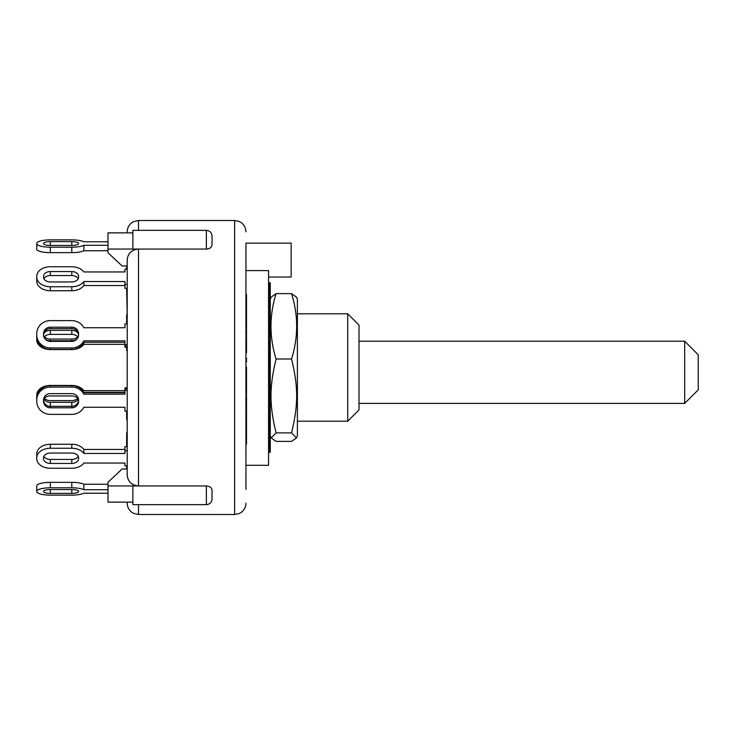 <?xml version="1.0" encoding="UTF-8"?>
<svg xmlns="http://www.w3.org/2000/svg" width="735" height="735" viewBox="0 0 735 735"><rect width="100%" height="100%" fill="white"/><g stroke="black" fill="none" stroke-linecap="round" stroke-linejoin="round"><path stroke-width="1.1" d="M359.02 341.205L684.68 341.205L684.68 403.405L359.02 403.405M684.68 403.405L698.25 389.835L698.25 354.775L684.68 341.205M269.69 302.103L269.479 300.468A12.44 12.054 180 0 0 268.56 297.638M268.56 307.928L269.69 307.928L269.479 305.181L268.56 305.181M269.69 317.667L268.56 317.667M268.56 302.351A12.44 12.054 0 0 1 269.479 305.181M269.69 292.365L268.56 292.365M270.25 425.299L270.25 452.31L269.69 452.31L269.69 282.69L270.25 282.69L270.25 425.299M297.39 305.053L297.39 435.837L296.425 437.913L291.556 432.878C298.364 404.627 298.364 387.244 291.556 358.992C298.364 337.2 298.364 315.407 291.556 293.614L296.425 297.087L297.39 299.163L297.39 305.053M270.25 299.163L271.224 297.087L276.084 293.614C269.286 315.407 269.286 337.2 276.084 358.992C269.286 387.244 269.286 404.627 276.084 432.878L271.224 437.913L276.084 441.386L291.556 441.386L296.425 437.913M291.556 358.992L276.084 358.992M291.556 432.878L276.084 432.878M291.556 293.614L276.084 293.614M127.21 284.344L124.95 284.344L124.95 281.542L83.864 281.542A13.57 9.592 180 0 1 71.8 286.742L50.32 286.742A13.57 9.592 180 0 1 36.75 277.15L36.75 280.347M43.53 276.351A6.78 4.796 180 0 1 50.32 271.555L71.8 271.555A6.78 4.796 180 0 1 78.59 276.351L78.59 277.15A6.78 4.796 180 0 1 71.8 281.946A6.78 4.796 180 0 0 78.204 278.749A6.78 4.796 0 0 0 71.8 275.551L50.32 275.551A6.78 4.796 0 0 0 43.925 278.749A6.78 4.796 180 0 0 50.32 281.946A6.78 4.796 180 0 1 43.53 277.15L43.53 276.351L43.53 277.15M71.8 266.75L50.32 266.75L71.8 266.75A13.57 9.592 180 0 1 83.864 271.95A13.57 9.592 180 0 0 71.8 266.75M124.95 271.95L83.864 271.95L124.95 271.95L124.95 269.157L127.21 269.157M127.21 323.905L124.95 323.905L124.95 327.727L83.864 327.727L124.95 327.727L124.95 325.366M127.21 344.66L124.95 344.66L124.95 340.838L83.864 340.838A13.57 13.111 180 0 1 71.8 347.94L50.32 347.94A13.57 13.111 180 0 1 36.75 334.829L36.75 333.736A13.57 13.111 180 0 1 50.32 320.625L71.8 320.625L50.32 320.625M83.864 327.727A13.57 13.111 180 0 0 71.8 320.625A13.57 13.111 180 0 1 83.864 327.727M124.95 409.634L124.95 407.273L83.864 407.273L124.95 407.273L124.95 411.095L127.21 411.095M71.8 414.375A13.57 13.111 0 0 0 83.864 407.273A13.57 13.111 0 0 1 71.8 414.375L50.32 414.375L71.8 414.375M36.75 454.653L36.75 453.853A13.57 9.592 180 0 1 50.32 444.262L71.8 444.262A13.57 9.592 180 0 1 83.864 449.452L124.95 449.452M43.925 456.251A6.78 4.796 180 0 0 50.32 459.448L71.8 459.448A6.78 4.796 180 0 0 78.204 456.251A6.78 4.796 0 0 0 71.8 453.054A6.78 4.796 0 0 1 78.59 457.85L78.59 458.649A6.78 4.796 0 0 1 71.8 463.445L50.32 463.445A6.78 4.796 0 0 1 43.53 458.649L43.53 457.85A6.78 4.796 0 0 1 50.32 453.054L71.8 453.054M83.864 463.05L124.95 463.05L83.864 463.05A13.57 9.592 0 0 1 71.8 468.25A13.57 9.592 0 0 0 83.864 463.05M36.75 486.157L36.75 485.863A13.57 3.51 180 0 1 50.32 482.353L71.8 482.353A13.57 3.51 180 0 1 83.864 484.255L107.99 484.255M83.864 493.222L107.99 493.222L83.864 493.222A13.57 3.51 0 0 1 71.8 495.124A13.57 3.51 0 0 0 83.864 493.222M50.32 495.124L71.8 495.124L50.32 495.124A13.57 3.51 0 0 1 36.75 491.614L36.75 485.863M43.53 491.32A6.78 1.755 0 0 1 50.32 489.565L71.8 489.565A6.78 1.755 0 0 1 78.59 491.32L78.59 491.614A6.78 1.755 0 0 1 71.8 493.369L50.32 493.369A6.78 1.755 0 0 1 43.53 491.614L43.53 491.32M36.75 491.32A13.57 3.51 0 0 1 50.32 487.81L71.8 487.81A13.57 3.51 0 0 1 83.864 489.712L83.864 484.255M83.864 489.712L107.99 489.712M127.21 446.659L124.95 446.659L124.95 450.656L127.21 450.656M206.37 249.064C209.888 248.853 211.772 247.364 212.02 244.599L212.02 235.999C211.68 232.572 209.797 230.689 206.37 230.349L206.37 249.064L138.52 249.064C131.565 249.799 127.798 253.428 127.21 259.969L127.21 475.03C127.798 481.572 131.565 485.201 138.52 485.936L107.99 485.936L107.99 482.279L122.12 468.985L127.21 468.985L127.21 465.852L124.95 465.843L124.95 463.05M71.8 468.25L50.32 468.25A13.57 9.592 0 0 1 36.75 458.649L36.75 457.85A13.57 9.592 0 0 1 50.32 448.258L71.8 448.258A13.57 9.592 0 0 1 83.864 453.458L124.95 453.458L124.95 450.656M83.864 453.458L83.864 449.452M36.75 457.85L36.75 453.853M127.21 388.879L124.95 388.879L124.95 387.841L127.21 387.841L127.21 350.577L126.65 350.577L127.21 350.227M50.32 414.375A13.57 13.111 0 0 1 36.75 401.264L36.75 400.171A13.57 13.111 0 0 1 50.32 387.06L71.8 387.06A13.57 13.111 0 0 1 83.864 394.162L124.95 394.162L124.95 388.879M124.95 390.34L127.21 390.34M124.95 392.701L83.864 392.701A13.57 13.111 180 0 0 71.8 385.599L50.32 385.599A13.57 13.111 180 0 0 36.75 398.71L36.75 400.171M43.54 399.987A6.78 6.551 180 0 0 50.32 406.354L71.8 406.354A6.78 6.551 180 0 0 78.59 399.987M43.53 400.171A6.78 6.551 0 0 1 50.32 393.62L71.8 393.62A6.78 6.551 0 0 1 78.59 400.171L78.59 401.264A6.78 6.551 0 0 1 71.8 407.815L50.32 407.815A6.78 6.551 0 0 1 43.53 401.264L43.53 400.171M83.864 394.162L83.864 392.334A13.57 9.592 180 0 0 83.027 391.332M36.75 401.264L36.75 399.803M124.95 344.66L124.95 346.121L127.21 346.121M36.75 336.29A13.57 13.111 0 0 0 50.32 349.401L71.8 349.401A13.57 13.111 0 0 0 83.864 342.299L124.95 342.299L124.95 343.162M50.32 328.646A6.78 6.551 0 0 0 43.54 335.013A6.78 4.796 180 0 1 50.32 330.364L71.8 330.364A6.78 4.796 180 0 1 78.59 335.022A6.78 6.551 0 0 0 71.8 328.646L50.32 328.646L50.32 327.185L71.8 327.185A6.78 6.551 180 0 1 78.59 333.736L78.59 334.829A6.78 6.551 180 0 1 71.8 341.38L50.32 341.38A6.78 6.551 180 0 1 43.53 334.829L43.53 333.736L43.53 334.829M43.53 333.736A6.78 6.551 180 0 1 50.32 327.185M36.75 334.829L36.75 333.736M83.864 340.838L83.864 344.357L124.95 344.357M124.95 284.344L124.95 288.34L127.21 288.34M36.75 281.147A13.57 9.592 0 0 0 50.32 290.738L71.8 290.738A13.57 9.592 0 0 0 83.864 285.548L124.95 285.548M71.8 281.946L50.32 281.946M36.75 277.15L36.75 276.351A13.57 9.592 180 0 1 50.32 266.75M83.864 281.542L83.864 285.548M107.99 245.288L83.864 245.288A13.57 3.51 180 0 1 71.8 247.19L50.32 247.19A13.57 3.51 180 0 1 36.75 243.68L36.75 249.137A13.57 3.51 0 0 0 50.32 252.647L71.8 252.647A13.57 3.51 0 0 0 83.864 250.745L107.99 250.745M43.53 243.386A6.78 1.755 180 0 1 50.32 241.631L71.8 241.631A6.78 1.755 180 0 1 78.59 243.386L78.59 243.68A6.78 1.755 180 0 1 71.8 245.435L50.32 245.435A6.78 1.755 180 0 1 43.53 243.68L43.53 243.386M83.864 241.778L107.99 241.778L83.864 241.778A13.57 3.51 180 0 0 71.8 239.876A13.57 3.51 180 0 1 83.864 241.778M50.32 239.876L71.8 239.876L50.32 239.876A13.57 3.51 180 0 0 36.75 243.386L36.75 243.68M83.864 245.288L83.864 250.745M36.787 332.744A13.57 9.592 180 0 0 36.75 333.469L36.75 337.466M44.486 336.713A6.78 4.796 180 0 0 50.32 339.065L71.8 339.065A6.78 4.796 180 0 0 77.644 336.713M77.644 398.287A6.78 4.796 180 0 1 71.8 400.63L50.32 400.63A6.78 4.796 180 0 1 44.486 398.287M36.768 396.284A13.57 9.592 180 0 1 36.75 395.834L36.75 395.035A13.57 9.592 180 0 1 50.32 385.443L71.8 385.443A13.57 9.592 180 0 1 83.864 390.643L124.95 390.643M36.75 399.831L36.75 395.834M138.52 230.349L138.52 220.5L133.54 221.658L131.519 222.925C128.726 225.232 127.293 228.19 127.21 231.81L127.21 232.876M126.65 432.511L127.21 432.511L127.21 419.584L126.65 419.584L126.65 417.305L127.21 417.305M127.21 318.696L126.65 318.696L126.65 314.699L127.21 314.699L126.65 289.691L127.21 289.691M127.21 502.124L127.21 503.19C127.293 506.81 128.726 509.768 131.519 512.074L133.54 513.342L138.52 514.5L138.52 504.651M43.558 400.336A6.78 4.796 0 0 1 50.32 395.935L71.8 395.935A6.78 4.796 0 0 1 78.562 400.336M72.967 406.253A6.78 4.796 0 0 1 71.8 406.326L50.32 406.326A6.78 4.796 0 0 1 49.153 406.253M43.925 399.133A6.78 4.796 180 0 0 50.32 402.33L71.8 402.33A6.78 4.796 180 0 0 78.204 399.133M39.102 391.332A13.57 9.592 180 0 0 36.75 396.735L36.75 401.531A13.57 9.592 0 0 0 36.787 402.256M124.95 392.334L83.864 392.334M78.075 337.328A6.78 4.796 0 0 0 71.8 334.37L50.32 334.37A6.78 4.796 0 0 0 44.045 337.328M76.982 339.065A6.78 4.796 180 0 1 71.8 340.764L50.32 340.764A6.78 4.796 180 0 1 45.147 339.065M36.75 335.969L36.75 339.965A13.57 9.592 0 0 0 50.32 349.557L71.8 349.557A13.57 9.592 0 0 0 83.864 344.357M124.95 346.121L124.95 347.159L126.65 347.159M127.21 445.539L126.65 445.539L126.65 446.448M126.65 434.238L126.65 445.539M127.21 433.641L126.65 433.641M127.21 439.08L126.65 439.08M126.65 411.095L126.65 416.524M127.21 415.514L126.65 415.514M126.65 465.843L126.65 468.985M127.21 290.5L126.65 290.5M127.21 291.584L126.65 291.584M126.65 288.34L126.65 289.691M126.65 265.969L126.65 269.157M127.21 267.898L126.65 267.898M126.65 346.121L126.65 350.227M126.65 318.696L126.65 323.905M127.21 320.929L126.65 320.929M246.51 431.978L246.51 444.013L245.94 444.013L245.94 431.978L246.51 431.978L246.51 414.007L245.94 414.007L245.94 415.045L246.51 415.045M245.94 431.978L245.94 430.673L246.51 430.673M246.51 426.677L245.94 426.677L245.94 427.981L246.51 427.981M246.51 301.084L245.94 301.084L245.94 305.613L246.51 305.613L246.51 294.524L245.94 294.524M245.94 301.084L245.94 296.793L246.51 296.793M246.51 307.882L245.94 307.882L245.94 317.254L246.51 317.254L246.51 305.613M245.94 352.892L246.51 352.892L246.51 336.501L245.94 336.501M245.94 352.46L246.51 352.46M245.94 421.936L246.51 421.936M245.94 360.747L245.94 358.092L246.51 358.092L246.51 362.033L245.94 362.033L245.94 360.747L246.51 360.747M245.94 335.316L246.51 335.316L246.51 317.29M245.94 334.572L246.51 334.572M245.94 322.389L246.51 322.389M246.51 413.006L246.51 395.577L245.94 395.577M245.94 399.105L246.51 399.105M245.94 395.798L246.51 395.798M245.94 391.645L246.51 391.645L246.51 367.077L245.94 367.077M246.51 387.069L245.94 387.069L245.94 385.654L246.51 385.654M245.94 385.654L246.51 384.984M245.94 384.984L245.94 382.439L246.51 382.439M245.94 379.012L246.51 379.012M245.94 375.043L246.51 375.043M245.94 372.158L246.51 372.158M246.51 369.806L245.94 369.806L245.94 371.607L246.51 371.607M245.94 394.364L246.51 394.364L246.51 391.645M212.02 490.401L212.02 499.001L212.02 490.401C211.864 487.709 209.98 486.221 206.37 485.936L206.37 504.651C209.797 504.311 211.68 502.428 212.02 499.001M107.99 485.936L107.99 502.124L132.87 502.124M127.21 266.015L122.12 266.015L107.99 252.721L107.99 232.876L132.87 232.876M206.37 504.651L132.87 504.651L132.87 485.936L138.52 485.936L138.52 249.064L107.99 249.064M138.52 249.064L132.87 249.064L132.87 230.349L206.37 230.349M138.52 485.936L206.37 485.936M245.94 453.697L245.94 489.418L245.94 465.31L268.56 465.31L268.56 270.599L245.94 270.599L245.94 243.12L291.17 243.12L291.17 277.04L268.56 277.04M245.94 285.722L245.94 281.303M245.94 489.418L245.94 254.926M245.94 245.6L245.94 243.12M347.71 367.5L347.71 421.21L359.02 409.9L359.02 325.1L347.71 313.79L347.71 367.5M50.32 493.369L50.32 489.565M71.8 493.369L71.8 489.565M71.8 487.81L71.8 482.353M50.32 487.81L50.32 482.353M50.32 463.445L50.32 459.448M71.8 463.445L71.8 459.448M71.8 448.258L71.8 444.262M50.32 448.258L50.32 444.262M50.32 407.815L50.32 406.354M71.8 407.815L71.8 406.354M71.8 387.06L71.8 385.599M50.32 387.06L50.32 385.599M71.8 327.185L71.8 328.646M50.32 347.94L50.32 349.557M71.8 347.94L71.8 349.557M50.32 271.555L50.32 275.551M71.8 271.555L71.8 275.551M50.32 286.742L50.32 290.738M71.8 286.742L71.8 290.738M50.32 241.631L50.32 245.435M71.8 241.631L71.8 245.435M50.32 247.19L50.32 252.647M71.8 247.19L71.8 252.647M50.32 339.065L50.32 340.764M71.8 339.065L71.8 340.764M50.32 406.326L50.32 402.33M71.8 406.326L71.8 402.33M50.32 330.364L50.32 334.37M71.8 330.364L71.8 334.37M127.21 323.51L126.65 323.51M245.94 408.145L246.51 408.145M138.52 220.5L234.63 220.5L234.63 514.5L239.04 513.609L241.209 512.396C244.268 510.09 245.848 507.021 245.94 503.19M269.69 450.05L268.56 450.05M270.25 435.837L271.224 437.913M126.65 438.336L127.21 438.336M246.51 413.226L245.94 413.226M138.52 514.5L234.63 514.5M234.63 220.5L239.04 221.391L241.209 222.604C244.268 224.91 245.848 227.979 245.94 231.81M297.39 421.21L347.71 421.21M297.39 313.79L347.71 313.79"/></g></svg>
